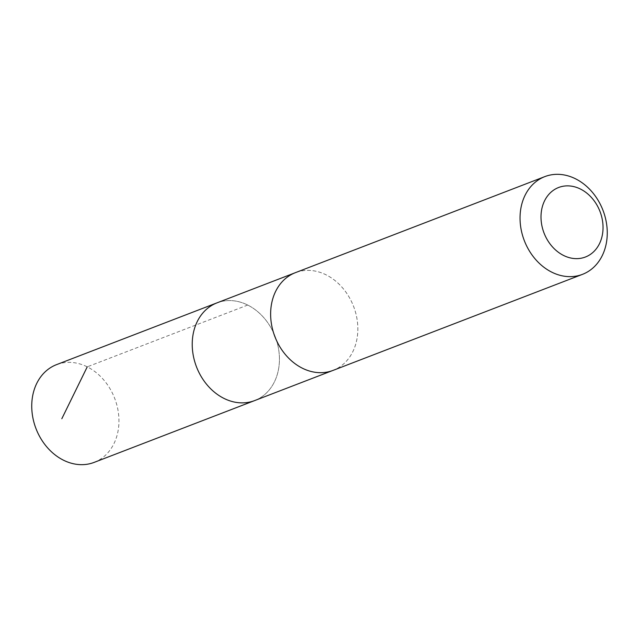 <?xml version="1.0" encoding="UTF-8"?>
<svg xmlns="http://www.w3.org/2000/svg" width="639" height="639" viewBox="0 0 639 639"><rect width="100%" height="100%" fill="white"/><g stroke="black" fill="none" stroke-linecap="round" stroke-linejoin="round"><path stroke-width="0.48" stroke-dasharray="3.19 2.4" d="M217.012 302.854A52.366 42.142 -111.1 0 1 275.161 336.577A52.366 42.142 -111.1 0 1 254.649 400.581A52.366 42.142 -111.1 0 0 275.161 336.577A52.366 42.142 -111.1 0 0 217.012 302.854M94.165 462.38A52.366 42.15 68.9 0 0 112.696 445.998A52.366 42.15 68.9 0 0 107.624 384.974A52.366 42.15 68.9 0 0 56.528 364.645M276.895 289.044A52.358 42.142 68.9 0 0 281.967 350.06A52.358 42.142 68.9 0 0 333.055 370.388A52.358 42.142 68.9 0 0 351.578 354.006A52.358 42.142 68.9 0 0 346.514 292.997A52.358 42.142 68.9 0 0 295.426 272.661A52.358 42.142 68.9 0 0 276.895 289.044M332.296 370.676L333.055 370.388A52.366 42.15 68.9 0 0 351.586 354.014A52.366 42.15 68.9 0 0 346.514 292.989A52.366 42.15 68.9 0 0 295.418 272.653L294.667 272.957M247.724 305.051L87.247 366.842"/><path stroke-width="0.96" d="M332.296 370.676L254.649 400.581A52.366 42.142 -111.1 0 1 203.553 380.253A52.366 42.142 -111.1 0 1 198.481 319.236A52.366 42.142 -111.1 0 1 217.012 302.854L56.528 364.645A52.366 42.15 68.9 0 0 37.997 381.028A52.366 42.15 68.9 0 0 43.069 442.052A52.366 42.15 68.9 0 0 94.165 462.38L254.649 400.581A52.366 42.142 -111.1 0 1 203.553 380.253A52.366 42.142 -111.1 0 1 198.481 319.236A52.366 42.142 -111.1 0 1 217.012 302.854L294.667 272.957M544.835 176.612L295.418 272.653A52.366 42.15 68.9 0 0 274.906 336.673A52.366 42.15 68.9 0 0 333.055 370.396L582.472 274.355A52.366 42.15 68.9 0 0 601.003 257.972A52.366 42.15 68.9 0 0 595.931 196.948A52.366 42.15 68.9 0 0 544.835 176.612A52.366 42.15 68.9 0 0 524.315 240.631A52.366 42.15 68.9 0 0 582.472 274.355M598.591 245.368A37.254 29.985 68.9 0 0 572.6 186.356A37.254 29.985 68.9 0 0 544.875 235.056A37.254 29.985 68.9 0 0 598.591 245.368M87.247 366.842L61.823 418.721"/></g></svg>
